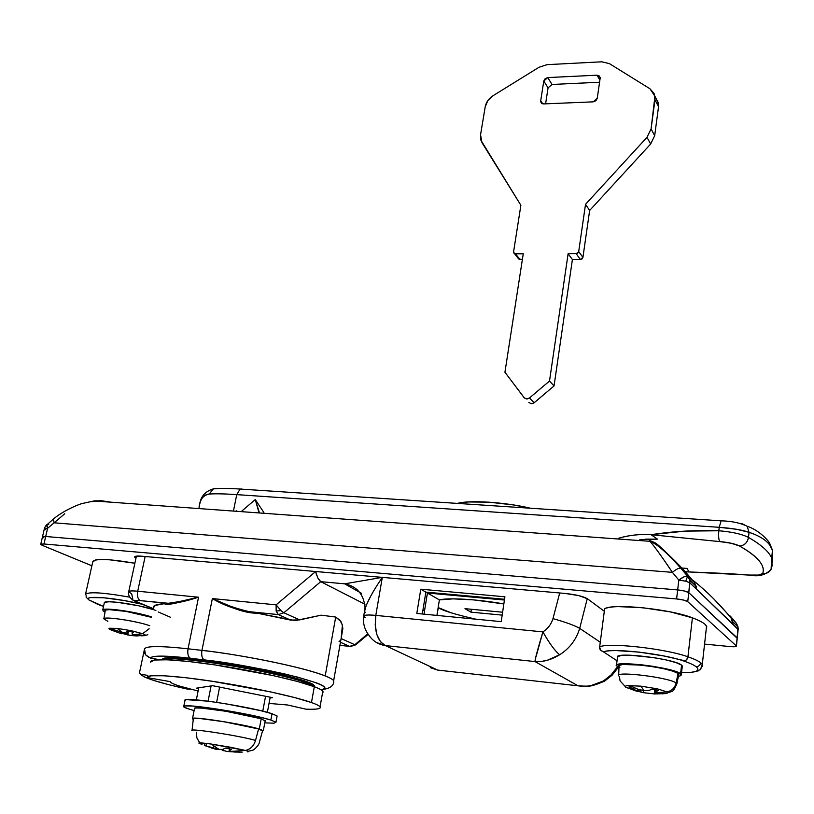 <?xml version="1.0" encoding="UTF-8"?>
<svg xmlns="http://www.w3.org/2000/svg" width="814" height="814" viewBox="0 0 814 814"><rect width="100%" height="100%" fill="white"/><g stroke="black" fill="none" stroke-linecap="round" stroke-linejoin="round"><path stroke-width="1.22" d="M736.935 625.64L737.86 626.688M64.764 513.726L54.121 522.812L672.384 572.354L678.825 580.087L685.764 581.196L687.657 576.109L683.974 576.821L678.825 580.087L677.665 589.926L45.696 536.497L42.46 536.945L45.696 536.497L47.599 528.337L54.121 522.812L672.384 572.354L678.825 580.087C682.498 577.248 685.357 575.895 687.413 576.037L694.474 582.58C682.336 567.582 668.996 554.263 654.446 542.602C668.986 554.263 682.325 567.592 694.474 582.58L681.41 568.426L688.064 576.353L689.845 580.301L689.916 582.844L696.306 588.98L694.474 582.58L696.235 586.467L689.855 580.311L687.657 576.109L685.764 581.196L689.916 582.844L732.915 624.124L731.186 618.233C719.922 604.385 707.539 592.032 694.057 581.176L692.521 580.189M45.777 529.731L44.363 528.785L42.511 536.721M44.363 528.764L45.513 526.068L44.363 528.764M48.148 524.45L48.789 524.674M736.456 623.382L737.983 626.811L738.064 629.069L738.033 627.045M255.321 612.81L295.279 620.604L321.174 615.17L335.704 617.053L325.213 675.925L335.704 617.053L340.934 621.57L342.399 625.132L341.168 638.196L342.836 628.764L342.399 625.132L340.038 620.339L335.704 617.053L321.174 615.17L299.694 619.892L283.862 612.759L320.757 581.664L364.987 604.283L320.757 581.664L344.668 583.831L361.447 593.284L344.668 583.831L320.757 581.664L283.862 612.759L280.962 610.622L276.139 611.029L278.327 614.601L283.862 612.759L299.694 619.892L290.669 620.105L257.102 613.146C250.732 613.369 242.714 611.629 233.038 607.905L231.502 607.285M333.618 682.183L333.659 680.728C332.875 679.456 330.057 677.859 325.213 675.925C294.953 664.305 223.616 652.329 201.953 650.386C201.221 655.372 202.025 658.546 204.365 659.91L190.496 658.292L204.365 659.91C202.025 658.546 201.221 655.372 201.953 650.386L212.362 598.575L201.953 650.386L188.054 648.799C187.312 653.764 188.126 656.929 190.496 658.292C165.1 655.474 151.801 655.412 150.59 658.129C150.804 656.786 154.395 656.115 161.396 656.115C168.457 656.135 178.154 656.857 190.496 658.292C188.126 656.929 187.312 653.764 188.054 648.799C160.073 645.787 145.553 645.868 144.485 649.053L139.591 672.232L144.485 649.053C143.406 652.787 145.452 655.809 150.59 658.129L159.33 659.666L150.59 658.129L145.604 654.904L144.485 649.053C145.553 645.868 160.073 645.787 188.054 648.799L198.545 597.211L178.632 602.421C171.286 604.344 166.432 604.771 164.072 603.703L167.409 603.378L140.222 600.62L135.053 600.63L136.569 602.075L132.997 600.183L131.675 593.782L128.653 591.92C128.551 590.893 131.573 590.659 137.708 591.218L145.146 556.501L137.708 591.218L198.545 597.211L188.054 648.799L201.953 650.386C244.658 655.097 305.698 667.856 325.213 675.925C330.219 677.909 333.058 679.568 333.76 680.891M204.365 659.91L235.704 664.346L268.508 670.39L297.09 676.973L316.778 682.977C321.52 684.798 324.186 686.294 324.786 687.464C325.325 688.573 324.084 689.336 321.042 689.753C331.196 687.698 318.905 682.386 284.188 673.809C249.389 666.381 222.782 661.751 204.365 659.91M314.214 686.68L313.594 685.429L306.288 681.725L291.27 677.024L244.841 666.758L194.994 659.32L176.241 657.834L164.581 658.078L161.04 659.645M236.681 510.785L236.569 511.314L236.681 510.785M422.303 613.99L425.864 592.114L504.538 599.267L425.864 592.114L420.787 589.194L504.904 596.794L501.21 621.652L416.809 613.461L420.787 589.194L425.864 592.114L422.303 613.99M319.933 581.043L317.786 577.93L315.649 571.509L276.129 604.853L280.962 610.622L276.129 604.853L276.139 611.029L280.962 610.622L283.862 612.759L278.327 614.601L290.669 620.105L278.327 614.601L276.139 611.029L276.129 604.853L212.362 598.575L276.129 604.853L315.649 571.509L382.305 577.37L375.803 615.394L542.918 631.888C547.853 628.734 551.21 624.318 552.981 618.64L559.706 592.979L552.981 618.64C565.679 622.181 574.582 625.427 579.7 628.367L600.274 642.226L579.7 628.367L587.26 598.646L579.7 628.367C574.582 625.427 565.679 622.181 552.981 618.64C551.21 624.318 547.853 628.734 542.918 631.888L375.803 615.394L382.305 577.37L376.2 586.691M94.475 500.885L101.648 500.763L111.04 502.197L101.648 500.763L89.825 501.79M664.417 550.691L681.41 568.426C667.572 553.327 658.567 544.658 654.415 542.429L649.419 540.384L649.857 541.137C654.222 546.072 661.721 556.471 672.384 572.354L667.256 564.641M694.057 581.176C707.539 592.032 719.922 604.385 731.186 618.233L732.834 621.825L732.915 624.124L738.064 629.069L737.24 638.308L688.786 592.663L684.655 591.045L677.665 589.926L45.696 536.497L47.599 528.337L54.121 522.812L53.409 519.037L54.121 522.812M153.48 608.048L154.752 605.494L164.072 603.703C155.952 604.263 152.432 605.738 153.52 608.129M147.802 675.427L140.822 674.196L144.312 676.912L153.866 680.484L168.549 684.645L187.21 689.071L190.405 689.153L187.21 689.071C158.303 682.59 142.837 677.635 140.822 674.196L147.802 675.427M132.997 600.183L153.347 608.679L136.569 602.075C133.374 600.651 134.595 600.162 140.222 600.62L168.763 603.327M256.552 613.044L257.102 613.146C239.947 611.08 225.03 606.216 212.362 598.575C223.189 604.059 235.46 608.424 249.186 611.66L278.327 614.601L250.02 611.813M430.321 667.663L437.647 670.085L385.409 645.594L535.022 661.579L385.409 645.594L437.647 670.085L578.032 685.805L535.022 661.579L535.714 658.272M341.107 638.563L354.792 644.729L367.867 633.791L354.792 644.729L341.107 638.563M339.906 645.339L349.664 646.397L340.445 642.287L349.664 646.397L339.906 645.339M696.235 586.467L696.306 588.98L738.166 629.537L737.983 626.8L736.355 623.259L713.919 599.043M732.834 621.835L737.983 626.811L737.138 637.83L688.786 592.663L689.855 580.311L687.515 576.129L680.718 568.101C666.961 552.686 656.725 543.752 649.999 541.31M371.153 595.309L366.28 605.229L364.54 611.518M365.394 617.734L363.604 616.371C363.482 614.987 367.552 614.662 375.803 615.394C367.704 614.641 363.644 614.987 363.634 616.422C362.881 623.321 364.56 629.476 368.681 634.91C372.629 640.923 378.205 644.495 385.409 645.594L376.414 642.48M369.464 636.08L368.681 634.9M385.409 645.594C377.289 640.984 374.084 630.911 375.803 615.394L375.223 624.969L376.872 634.635L380.453 641.747L385.409 645.594M535.988 656.929L542.918 631.888C537.484 649.938 534.859 659.828 535.022 661.579C542.887 662.179 551.119 659.9 559.706 654.731C555.046 651.088 549.45 643.477 542.918 631.888C549.47 643.548 555.067 651.159 559.706 654.731C569.556 648.463 576.22 639.672 579.7 628.367C576.22 639.672 569.556 648.463 559.706 654.731L547.384 660.246L541.32 661.446M535.022 661.579L578.032 685.805C585.195 686.304 589.58 686.222 591.168 685.561L603.398 680.992C595.166 685.541 586.711 687.148 578.032 685.805L439.041 670.237M578.032 685.805L582.773 686.202M603.398 680.992L611.182 674.837L617.327 666.941L611.182 674.837L603.398 680.992M604.792 680.982L612.27 675.05L618.182 667.449M212.362 598.575L229.65 605.931M364.916 608.923L365.018 607.102C363.573 594.047 356.786 586.284 344.668 583.831L382.305 577.37L315.649 571.509L316.534 575.05M317.786 577.93L320.757 581.664M181.43 601.098L198.545 597.211L137.708 591.218C136.956 596.011 137.8 599.145 140.222 600.62C137.8 599.145 136.956 596.011 137.708 591.218C131.573 590.659 128.551 590.893 128.653 591.92M170.543 617.287L158.211 611.955M340.099 640.669L339.062 641.666M349.664 646.397L354.792 644.729L349.664 646.397M355.789 644.708L354.792 644.729L355.789 644.719L368.233 634.31M139.937 673.636L139.591 672.232L139.815 673.463M139.886 673.565L140.822 674.196M46.958 524.491L47.599 528.337L44.475 528.53L47.599 528.337L46.551 525.162L46.968 524.481M43.885 537.84L42.46 536.904L45.696 536.497L677.665 589.926C683.251 590.506 686.955 591.422 688.786 592.663L689.916 582.844L685.764 581.196L678.825 580.087L676.607 598.951C682.203 599.542 685.907 600.447 687.738 601.668L688.786 592.663L737.138 637.83L736.426 646.041C736.405 646.754 734.238 646.937 729.924 646.57L704.558 644.088L729.924 646.57L735.093 646.692L736.283 645.858L687.738 601.668L688.786 592.663C686.955 591.422 683.251 590.506 677.665 589.926L676.607 598.951L43.956 543.986L45.696 536.497L42.46 536.904M45.553 526.007L53.419 519.017C62.729 511.08 77.778 504.588 82.255 503.51L93.976 500.956L650.02 541.31M672.384 572.354C675.844 569.464 678.601 568.04 680.667 568.091L681.41 568.426L680.667 568.091C678.601 568.04 675.844 569.464 672.384 572.354M730.321 616.096L736.355 623.259M164.072 603.703L167.409 603.378C175.682 602.421 186.06 600.366 198.545 597.211C183.486 602.055 171.988 604.222 164.072 603.703M363.736 615.811L364.509 611.345C365.862 604.263 371.795 592.938 382.305 577.37L344.668 583.831C356.858 586.324 363.644 594.128 365.018 607.254M364.652 611.741L365.71 612.545M504.904 596.794L420.787 589.194L416.809 613.461L501.21 621.652L504.904 596.794M312.932 686.212C305.718 677.93 195.218 656.99 168.06 658.953M314.224 686.517C319.831 679.364 189.275 654.09 165.486 657.966M162.434 659.645C172.456 654.609 278.032 671.611 305.728 682.773M97.202 604.161L103.51 606.42L89.011 599.989C87.566 598.799 88.126 597.995 90.7 597.588L103.52 597.741L123.718 600.467L141.982 604.212M85.348 594.647C87.485 591.503 102.31 592.348 129.853 597.191C102.33 592.348 87.495 591.503 85.348 594.637M92.715 562.087L95.472 559.961C98.402 559.36 103.195 559.31 109.829 559.808L134.87 563.247C108.669 558.78 94.607 558.323 92.684 561.864M98.392 604.619L89.011 599.989L86.162 597.283L89.011 599.989C82.163 595.207 112.342 597.283 139.55 603.642M86.162 597.283L86.182 595.746M198.107 691.035L179.233 685.988C173.463 684.136 170.452 682.692 170.187 681.633L147.344 677.624C145.747 673.972 173.036 675.325 212.251 681.267C251.404 687.169 294.566 696.499 311.467 702.553L314.316 686.721C321.154 689.295 323.992 691.239 322.843 692.531L322.843 691.3C322.029 690.079 319.19 688.552 314.316 686.721L311.467 702.553C316.371 704.293 319.241 705.728 320.075 706.837C321.265 708.801 316.554 709.584 305.932 709.167L287.525 704.985L269.027 703.418M179.233 685.988C174.186 684.36 171.235 683.038 170.38 682.01M314.316 686.721C297.517 680.341 254.517 670.807 215.476 664.997C176.353 659.136 149.074 658.129 150.59 662.128L154.395 660.032L167.43 659.778L188.553 661.477L215.476 664.997L273.453 675.651L297.456 681.471L314.316 686.721M196.53 688.156L212.627 685.693L272.598 697.679L270.044 697.964L272.598 697.679L212.627 685.693L196.53 688.156L198.596 688.563L196.53 688.156M170.187 681.633L147.344 677.624L151.099 675.783L164.123 675.762L185.277 677.645L212.251 681.267L270.411 691.859L294.515 697.527L311.467 702.553C318.345 704.995 321.225 706.796 320.095 707.956C318.946 709.106 314.224 709.513 305.932 709.167L287.525 704.985M437.026 615.415L438.278 607.6L437.026 615.415M258.842 512.128L255.27 499.572L241.972 510.907L255.27 499.572L263.868 512.494L255.27 499.572L259.228 512.159M233.598 510.307L236.742 494.627C224.776 493.803 215.608 493.61 209.229 494.047C203.561 494.454 200.163 499.043 199.054 507.804C199.542 499.867 202.93 495.288 209.229 494.047C215.608 493.61 224.776 493.803 236.742 494.627L233.598 510.307M685.246 571.743L688.909 571.957L687.108 568.437L681.837 568.019L687.108 568.437L688.909 571.957L685.246 571.743M772.527 561.284L772.466 550.325L769.434 544.647C765.73 539.753 758.933 535.632 749.043 532.305L748.504 537.423C741.9 534.086 732.01 531.868 718.833 530.759C718.375 536.121 718.681 539.733 719.759 541.595C718.681 539.733 718.375 536.121 718.833 530.759C696.133 529.955 673.534 531.267 651.037 534.696L719.759 541.595L651.037 534.696L657.437 539.122L651.037 534.696C639.448 534.045 628.723 535.205 618.864 538.176C629.476 535.103 640.201 533.943 651.037 534.696L684.859 531.135L718.833 530.759L719.22 527.309L236.742 494.627L719.22 527.309L718.833 530.759C732.01 531.868 741.9 534.086 748.504 537.423C761.416 544.892 769.138 551.79 771.662 558.139L772.12 565.984M422.914 610.246L424.603 610.408L427.431 593.019L504.426 600.04L427.431 593.019L439.387 599.887C447.863 597.629 477.238 599.124 503.846 603.947L473.85 599.908L453.306 598.85L439.387 599.887L436.904 615.404L439.387 599.887L427.431 593.019L424.603 610.408L422.914 610.246M645.278 539.122L657.437 539.122L639.784 539.692M749.195 575.142L749.104 575.05C757.02 575.579 761.538 575.071 762.667 573.544C766.401 573.86 769.189 572.476 771.041 569.403C769.189 572.476 766.401 573.86 762.667 573.544C765.659 565.73 757.936 556.542 739.499 546.001C744.454 545.512 747.445 542.663 748.504 537.423C747.445 542.663 744.454 545.512 739.499 546.001C735.083 543.813 728.51 542.348 719.759 541.595L731.267 543.253L739.499 546.001C748.788 551.2 755.341 556.135 759.157 560.805C762.952 565.465 764.122 569.708 762.667 573.544L758.455 575.071L749.104 575.05L688.909 571.957L749.816 575.111C758.689 576.953 765.781 575.01 771.102 569.291L771.672 558.16C769.138 551.79 761.416 544.892 748.504 537.423L749.043 532.305L736.599 529.283L719.22 527.309C732.417 528.286 742.358 529.955 749.043 532.305C762.24 536.711 770.044 542.704 772.455 550.284M772.344 562.342L772.405 561.721L772.344 562.342M200.02 502.462C201.516 495.604 205.973 491.066 213.39 488.858L209.229 494.047L213.339 488.878L217.287 488.542M424.135 614.163L424.603 610.408L424.135 614.163M772.059 566.147L771.662 558.139L772.466 550.325M772.435 560.693L771.713 557.794M741.686 523.514L747.15 526.261L749.043 532.305L747.15 526.251L741.686 523.514M721.784 520.706L721.112 520.848L719.22 527.309L721.112 520.848L721.784 520.706M241.412 488.99L240.12 489.072L236.742 494.627L240.12 489.072L241.412 488.99M213.39 488.858L215.334 488.369M548.066 87.881L545.594 103.836L548.066 87.881L543.783 81.024L540.71 100.763L542.663 103.816L540.71 100.763L543.783 81.024L547.771 77.584L552.014 84.463L548.066 87.881L543.783 81.024L545.166 78.663L547.771 77.584L552.014 84.463L599.572 82.234L552.014 84.463M597.049 75.183L547.771 77.584L597.049 75.183L600.121 77.35L600.142 78.327L597.232 98.352L600.142 78.327L599.43 76.038L597.049 75.183L599.867 80.199L597.049 75.183M597.232 98.352L593.162 101.852L543.681 103.917L593.162 101.852L595.838 100.763L597.232 98.352M520.879 205.27L480.83 140.079L480.555 134.758L485.215 106.817C486.111 102.238 488.726 98.535 493.04 95.716L539.051 67.247L547.059 64.662L601.79 61.803L609.391 63.614L649.918 88.736L654.944 96.276L651.078 128.948L646.998 137.322L585.52 204.314L578.703 251.567L576.19 253.703L568.121 253.724L549.501 381.033L529.456 397.985L527.045 398.982L524.409 398.015L504.934 372.232L523.26 253.805L515.415 253.815L513.665 252.605L513.603 251.719L520.879 205.27L513.603 251.719L514 253.205L515.415 253.815L520.054 259.544L515.415 253.815L523.26 253.805L504.934 372.232L524.155 397.71L526.617 398.982L529.456 397.985L534.167 402.757L529.456 397.985L549.501 381.033L554.049 385.948L549.501 381.033L568.121 253.724L572.405 259.524L568.121 253.724L576.19 253.703L580.423 259.524L576.19 253.703L577.838 253.073L578.703 251.567L582.926 257.397L578.703 251.567L585.52 204.314L589.641 210.47L585.52 204.314L646.998 137.322L650.64 144.017L646.998 137.322L651.078 128.948L654.68 135.704L651.078 128.948L654.975 99.756L658.536 106.695L654.975 99.756L654.08 93.407L649.918 88.736L609.391 63.614L601.79 61.803L547.059 64.662L539.051 67.247L493.04 95.716L487.83 100.6L485.215 106.817L480.555 134.758L481.949 142.592L520.879 205.27M518.315 258.333L520.054 259.544L522.374 259.544L518.65 258.933L514.489 253.602M657.641 100.397L658.536 106.695L654.68 135.704L650.64 144.017L589.641 210.47L582.926 257.397L582.061 258.903L580.423 259.524L572.405 259.524L554.049 385.948L534.167 402.757L531.339 403.744L528.886 402.472L531.339 403.744L533.811 403.022L554.049 385.948L572.405 259.524L580.423 259.524L582.926 257.397L589.641 210.47L650.64 144.017L654.68 135.704L658.536 106.695L658.495 103.246L655.026 96.876M543.681 103.917L540.75 101.903L540.71 100.763L541.361 103.052L543.681 103.917M475.987 619.2C454.731 614.336 442.165 610.469 438.278 607.6L438.166 607.529M439.387 599.887C447.863 597.629 477.238 599.124 503.846 603.947L473.85 599.908L452.849 598.85L439.387 599.887M529.538 508.007C504.945 502.207 469.953 499.979 457.844 503.276L468.142 501.963L488.899 502.157L513.196 504.914L529.558 508.017M438.278 607.6L451.027 612.789M470.93 612.148L464.977 608.669L502.614 612.23L464.977 608.669L470.93 612.148L471.377 609.269L470.93 612.148L502.187 615.119L470.93 612.148M127.259 630.952L130.393 631.562L131.125 630.667L117.236 628.398L122.619 632.6L125.936 632.213L127.259 630.952L125.936 632.213L122.619 632.6L117.236 628.398L131.125 630.667L142.613 633.679L148.972 628.957M111.437 629.792L109.28 628.245C108.343 628.632 109.198 629.303 111.864 630.27L119.048 632.875M120.167 633.292L120.574 632.254L120.34 633.353L121.551 633.74L111.864 630.27C109.198 629.303 108.343 628.632 109.28 628.245L117.236 628.398L109.28 628.245L122.619 632.6L112.729 629.344M121.734 632.916L123.29 633.241M141.209 635.826L144.923 635.653C145.971 635.296 145.207 634.645 142.613 633.679L133.12 634.778L142.562 635.541L136.335 635.927L130.8 635.52L121.652 633.302M102.686 609.92C103.49 607.356 133.455 611.385 149.389 616.249M155.881 610.52C143.203 605.311 105.108 599.48 104.294 602.604M107.875 621.336L103.775 618.793C103.816 616.3 133.618 620.482 147.395 624.949M103.907 618.63L105.352 610.062L109.33 609.645L126.17 611.416L151.516 617.338C138.675 612.566 104.864 607.59 104.853 610.449M149.745 625.732C137.729 621.184 103.765 616.076 103.775 618.793M109.941 628.856L111.864 630.27L109.941 628.856M131.125 630.667L130.393 631.562L133.384 632.224L132.214 633.516L133.12 634.778L142.613 633.679L131.125 630.667M149.125 628.713L142.613 633.679C145.207 634.645 145.971 635.296 144.923 635.653M104.772 611.935L103.103 610.948L103.164 609.605L115.415 609.655L136.905 613.156L151.608 616.931M153.164 609.554L138.492 605.738L117.023 602.258L109.086 601.77L104.772 602.268L104.233 603.103M142.562 635.541L133.12 634.778L132.031 633.964L133.384 632.224M127.513 630.992L126.791 634.35L127.686 634.961L128.5 631.186L127.686 634.961L136.335 635.927L136.447 635.408L136.335 635.927L141.26 635.561M121.744 632.478L121.479 633.679M116.087 630.799L115.893 631.695L116.087 630.799M132.54 632.03L132.214 633.516L132.54 632.03M262.525 730.962L258.587 728.957L255.535 740.425C241.371 736.141 190.985 728.194 191.839 730.361C190.985 728.194 241.371 736.141 255.535 740.425C253.785 745.96 250.417 749.307 245.421 750.447C248.575 751.322 249.237 751.78 247.395 751.81C249.237 751.78 248.575 751.322 245.421 750.447L229.996 751.454L229.06 751.007L231.603 749.318L228.52 748.727L230.423 747.232L245.421 750.447L211.264 744.057C198.809 742.409 195.736 742.49 202.035 744.311C195.736 742.49 198.809 742.409 211.264 744.057L219.047 749.419L204.355 745.461L204.792 743.233L204.355 745.461L217.023 749.674L204.355 745.461L219.047 749.419L222.782 749.429L225.264 748.137L228.52 748.727L230.423 747.232L211.264 744.057L219.047 749.419L222.782 749.429L225.264 748.137L231.603 749.318L229.355 750.65L229.996 751.454L234.585 752.044L229.996 751.454L245.421 750.447C250.417 749.307 253.785 745.96 255.535 740.425L258.587 728.957C244.098 724.328 192.287 716.228 193.142 718.691M221.571 749.623L226.892 751.495L239.499 752.197L226.892 751.495L222.11 750.02M194.119 710.551L189.957 709.391C185.256 707.976 183.15 706.959 183.628 706.328C183.73 703.021 252.157 713.746 270.848 720.044L272.029 713.725C253.388 707.274 185.032 696.591 184.9 700.071M192.419 718.497C192.491 716.167 244.699 724.389 259.279 729.049L261.213 718.772C246.693 713.929 194.577 705.769 194.454 708.302M242.175 752.156L234.585 752.044L242.175 752.156M276.994 716.646L277.096 715.964L272.029 713.725L260.5 710.602L225.743 703.774L208.14 701.18L186.274 699.633L184.931 700.569L183.801 706.206M199.511 742.46L196.886 737.901L196.439 732.254M193.274 719.332L192.684 719.016L193.518 718.213L199.684 718.416L223.769 721.652L250.376 726.77L259.279 729.049L263.278 730.646L262.423 731.298M258.587 728.957L223.86 721.713L200.305 718.559L194.271 718.355L193.457 719.149M265.14 720.97L261.213 718.772L259.279 729.049M189.957 709.391L184.015 707.101L185.002 705.921L192.989 706.074L206.878 707.57L242.979 713.512L259.3 716.981L270.848 720.044L275.936 722.221L273.972 723.208L264.794 722.852M261.213 718.772L225.793 711.253L201.74 708.109L195.564 707.976L194.495 708.668M272.029 713.725L270.848 720.044M223.341 750.732L223.677 749.033L223.341 750.732M229.355 750.65L229.68 748.941L229.355 750.65M213.339 748.086L213.716 746.153L213.339 748.086M206.064 745.41L206.461 743.426L206.064 745.41M211.538 748.117L211.65 747.527L211.538 748.117M216.626 702.35L219.617 687.087L216.626 702.35M211.101 685.927L208.079 701.169L211.101 685.927M267.358 712.342L270.187 697.201L267.358 712.342M265.567 696.275L262.769 711.161L265.567 696.275M196.337 699.887L198.748 687.81L196.337 699.887M683.862 661.049C689.702 663.054 693.742 664.916 695.97 666.625C698.575 666.625 700.152 665.343 700.701 662.759C698.371 660.927 694.118 658.943 687.942 656.796L686.538 659.849L683.862 661.049C689.723 663.054 693.762 664.916 695.97 666.625C698.158 668.325 698.422 669.749 696.774 670.889C695.319 671.886 691.849 672.445 686.365 672.578L681.552 672.588C689.692 672.72 694.769 672.15 696.774 670.889L700.427 669.668L696.774 670.889C698.402 669.739 698.137 668.314 695.97 666.625C698.575 666.625 700.152 665.343 700.701 662.759L702.279 664.417L702.421 666.361L702.289 664.438L700.701 662.759C698.371 660.927 694.118 658.943 687.942 656.796L692.409 617.826C670.075 608.923 611.762 603.103 604.629 608.841L599.653 646.998C606.715 642.124 665.374 648.514 687.942 656.796C665.374 648.514 606.715 642.124 599.653 646.998C599.196 648.992 600.498 650.62 603.55 651.902C605.748 650.996 610.001 650.559 616.31 650.579L638.715 652.065L663.909 655.972L685.073 660.836L686.853 659.493L687.871 657.285L692.409 617.826C698.524 620.126 702.726 622.293 705.016 624.328C702.726 622.293 698.524 620.126 692.409 617.826L670.431 611.914L642.663 607.712L618.162 606.603C611.334 606.817 606.827 607.57 604.629 608.841L599.653 646.998L600.59 650.223L603.55 651.902C610.938 647.781 663.512 653.673 683.862 661.049M706.247 629.039L706.552 626.18L705.016 624.328L706.806 626.841L706.247 629.039M617.053 660.795L603.55 651.902L617.053 660.795M701.475 667.348L700.427 669.668M652.228 689.082L655.555 689.753L657.274 688.807L641.005 686.171L643.884 690.659L649.155 690.364L652.228 689.082L649.155 690.364L643.884 690.659L641.005 686.171L657.274 688.807L667.042 691.91C671.845 690.821 674.867 687.84 676.108 682.977L678.052 673.443C670.115 666.88 607.732 660.378 619.892 667.277M629.181 687.209L630.667 686.996L628.042 685.581C625.244 685.836 624.562 686.426 626.007 687.352L637.606 691.117L629.181 687.209L633.913 689.397M637.606 691.117L637.84 689.193L637.861 691.3L636.884 691.269L626.007 687.352C624.562 686.426 625.244 685.836 628.042 685.581L641.005 686.171L628.042 685.581L630.667 686.996L632.783 686.924L637.515 689.071L643.884 690.659L637.515 689.071L632.783 686.924M618.437 675.661C616.391 670.909 669.739 677.624 676.108 682.977C674.867 687.84 671.845 690.821 667.042 691.91L657.274 688.807L655.555 689.753L658.506 690.465L655.596 691.778L654.67 693.019L667.042 691.91C668.345 692.836 667.541 693.406 664.621 693.63C667.541 693.406 668.345 692.836 667.042 691.91L654.67 693.019L663.4 693.66L654.771 693.955L643.253 692.663L637.861 691.239M637.911 690.852L640.587 691.371L637.911 690.852M616.249 665.669C613.746 660.123 673.534 667.511 680.585 673.707L681.572 665.13C674.562 658.76 614.845 651.475 617.317 657.203M678.683 675.02L678.052 673.443L676.108 682.977C669.505 677.472 614.723 670.777 618.477 675.864M664.621 693.63L661.863 693.854M662.403 693.701L663.247 693.691M626.007 687.352L620.065 680.88L619.495 676.841M618.986 667.846L617.439 667.012L616.473 665.109L620.451 663.97L640.425 664.641L653.367 666.371L675.172 671.296L680.585 673.707L681.074 675.569L678.398 676.414M678.052 673.443L673.056 671.224L664.255 668.843L653.001 666.686L641.096 665.099L622.7 664.478L619.027 665.516L618.701 675.142M682.213 666.92L681.572 665.13L680.585 673.707M681.572 665.13L676.18 662.667L666.625 660.052L654.415 657.702L629.924 655.189L621.53 655.412L617.551 656.613L616.503 665.079M663.4 693.66L654.67 693.019L655.596 691.778L658.506 690.465M640.74 690.109L640.537 691.768L643.253 692.663L643.498 690.608L643.253 692.663L654.771 693.955L654.873 693.141L654.771 693.955L659.716 693.721M636.884 691.269L634.34 690.414M634.025 687.525L633.791 689.346L634.025 687.525M655.83 689.814L655.596 691.778L655.83 689.814M42.145 545.288L91.89 565.781L42.145 545.288L40.72 544.363L43.956 543.986L45.696 536.497L677.665 589.926L684.655 591.045L688.786 592.663L737.138 637.83L736.283 645.858L687.738 601.668L683.597 600.071L676.607 598.951L43.956 543.986L40.812 544.139L42.145 545.288M135.958 558.201L134.625 557.071C134.697 556.094 137.098 555.809 141.85 556.216L134.971 556.471L135.958 558.201M565.496 593.487L141.85 556.216L565.496 593.487C575.946 594.627 583.231 596.367 587.352 598.707L578.866 595.634L565.496 593.487M604.314 611.273L587.352 598.707L604.314 611.273M44.404 528.591L45.513 526.068M342.836 628.764L333.659 680.728C334.157 685.561 330.291 688.522 322.049 689.59M128.765 591.503L136.406 556.125M587.372 686.07C589.58 686.701 595.207 685.113 604.232 681.308M128.673 591.961C127.93 594.637 129.385 597.395 133.028 600.223M355.606 644.861L350.793 646.428M737.27 637.993L738.217 628.54M314.011 685.907L313.889 686.558M85.399 594.81L92.725 562.047M322.822 691.269L320.055 706.776M749.114 575.06C728.845 573.412 703.744 572.507 688.909 571.957M213.4 488.858C220.055 488.227 228.978 488.288 240.161 489.051L721.133 520.828C731.593 521.092 740.262 522.903 747.15 526.261C758.689 529.914 768.752 540.649 769.8 543.61L772.425 550.183M654.965 96.347L658.506 103.286M541.666 103.327L540.75 101.903M121.825 632.498L121.551 633.74M102.757 609.849L104.243 603.093M121.754 632.824L126.892 633.892M141.249 635.602L142.531 635.602M145.37 635.368L147.843 634.757M132.092 633.658L132.448 632.01M192.542 718.406L194.495 708.658M192.053 730.229L193.305 719.037M247.934 751.261C251.668 750.661 253.815 749.989 254.375 749.256C257.651 746.306 259.351 743.874 259.473 741.951L262.617 730.626M263.319 730.687L265.232 720.502M275.956 722.252L277.116 715.994M229.1 750.793L229.467 748.9M217.135 749.073L217.023 749.674M700.447 669.637L702.289 664.438L706.562 626.2M691.483 672.272L698.402 670.838M638.105 689.295L637.861 691.289M637.942 690.628L640.608 691.178M667.602 692.867C672.649 690.75 672.903 693.101 676.882 683.77L678.835 674.277M681.338 674.44L682.325 665.893M654.497 692.368L654.822 689.6M737.27 638.003L736.416 646.021M42.46 536.914L40.761 544.19"/></g></svg>
